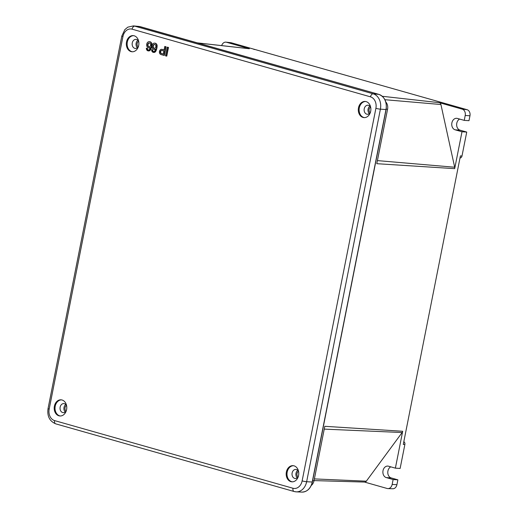 <?xml version="1.0" encoding="UTF-8"?>
<svg xmlns="http://www.w3.org/2000/svg" width="518" height="518" viewBox="0 0 518 518"><rect width="100%" height="100%" fill="white"/><g stroke="black" fill="none" stroke-linecap="round" stroke-linejoin="round"><path stroke-width="0.78" d="M464.245 120.377L465.209 115.488L469.955 115.786L468.984 120.681L464.245 120.377L457.394 118.434A5.834 4.52 -86 0 0 456.682 118.311A5.834 4.52 -86 0 0 451.806 123.342A5.834 4.52 -86 0 0 455.141 129.817L460.042 130.167A5.834 4.52 -86 0 1 456.643 124.961A5.834 4.52 -86 0 1 459.628 119.069M386.182 109.175L387.568 109.259L376.793 163.688L454.687 168.648L461.991 131.76L466.731 132.064L460.042 130.167M461.991 131.76L455.141 129.817M364.497 482.057L387.127 488.48A5.316 4.125 -86 0 0 387.917 488.603A5.316 4.125 -86 0 0 392.158 484.427L393.13 479.532L397.876 479.836L391.181 477.933A5.834 4.52 -86 0 1 387.781 472.733A5.834 4.52 -86 0 1 390.766 466.841M393.13 479.532L386.279 477.59L391.181 477.933M403.826 441.673A2.525 1.955 -86 0 1 404.869 444.515L400.129 468.453L395.383 468.149L388.532 466.206A5.834 4.52 -86 0 0 387.82 466.083A5.834 4.52 -86 0 0 382.944 471.115A5.834 4.52 -86 0 0 386.279 477.59M459.997 157.984A2.525 1.955 -86 0 0 461.991 156.002L466.731 132.064M469.955 115.786A5.115 3.969 -86 0 0 467.1 109.706L445.286 103.516A3.82 2.959 -86 0 0 444.91 103.438L443.479 103.276M254.196 49.553A3.82 2.959 -86 0 0 253.185 48.99L231.378 42.8A5.115 3.969 -86 0 0 230.873 42.703L225.997 42.152A5.316 4.125 -86 0 0 221.672 45.603M387.917 488.603L392.825 488.746A5.115 3.969 -86 0 0 396.905 484.731L397.876 479.836M395.383 468.149L402.687 431.267A2.726 2.117 -86 0 1 402.149 432.524L366.336 481.177A2.726 2.117 -86 0 1 364.704 482.064L314.044 480.594M465.209 115.488A5.316 4.125 -86 0 0 462.237 109.162L439.406 102.681A2.726 2.117 -86 0 1 440.922 104.513L454.675 167.236A2.726 2.117 -86 0 1 454.687 168.648M197.63 42.942L249.346 48.737L226.515 42.256A5.316 4.125 -86 0 0 225.997 42.152M445.286 103.516L253.185 48.99M404.869 444.515L403.282 444.412L460.411 155.905L461.991 156.002M387.568 109.259A7.369 5.711 -86 0 0 385.8 101.988M370.59 107.122A3.186 2.467 -86 0 0 369.127 109.343A3.186 2.467 -86 0 0 370.189 112.762M311.279 485.437A7.369 5.711 -86 0 0 314.018 480.73L324.792 426.308L402.687 431.267M138.61 41.278A3.186 2.467 -86 0 0 137.147 43.499A3.186 2.467 -86 0 0 138.209 46.918M66.492 405.49A3.186 2.467 -86 0 0 65.035 407.711A3.186 2.467 -86 0 0 66.097 411.13M298.472 471.335A3.186 2.467 -86 0 0 297.015 473.549A3.186 2.467 -86 0 0 298.077 476.974M249.346 48.737A2.726 2.117 -86 0 0 249.08 48.686L197.39 42.877M137.872 40.274A4.532 3.516 -86 0 0 136.137 43.214A4.532 3.516 -86 0 0 137.341 47.811M126.515 41.958A8.1 6.281 -86 0 0 132.038 51.768A8.1 6.281 -86 0 0 138.869 44.134A8.1 6.281 -86 0 0 133.178 35.612A8.1 6.281 -86 0 0 126.515 41.958M286.376 472.015A8.1 6.281 -86 0 0 291.899 481.824A8.1 6.281 -86 0 0 298.737 474.184A8.1 6.281 -86 0 0 293.039 465.663A8.1 6.281 -86 0 0 286.376 472.015M358.495 107.802A8.1 6.281 -86 0 0 364.018 117.612A8.1 6.281 -86 0 0 370.849 109.971A8.1 6.281 -86 0 0 365.158 101.45A8.1 6.281 -86 0 0 358.495 107.802M54.396 406.17A8.1 6.281 -86 0 0 59.92 415.98A8.1 6.281 -86 0 0 66.757 408.346A8.1 6.281 -86 0 0 61.059 399.825A8.1 6.281 -86 0 0 54.396 406.17M153.716 52.396A2.713 2.104 -86 0 0 153.917 52.428A2.713 2.104 -86 0 0 156.035 50.745A9.363 7.258 -86 0 0 157.103 45.344A3.14 2.435 -86 0 0 154.979 43.175A3.14 2.435 -86 0 0 154.772 43.169M152.273 49.819L151.593 49.696A2.713 2.104 -86 0 0 153.509 52.396A2.713 2.104 -86 0 0 155.627 50.712A9.363 7.258 -86 0 0 156.695 45.319A3.14 2.435 -86 0 0 154.571 43.143A3.14 2.435 -86 0 0 151.923 46.102A3.14 2.435 -86 0 0 154.124 49.404A3.14 2.435 -86 0 0 155.413 49.042A7.122 5.523 -86 0 1 154.966 50.55A1.839 1.425 -86 0 1 153.568 51.593A1.839 1.425 -86 0 1 152.273 49.819L151.593 49.696M152.68 49.845A1.839 1.425 -86 0 0 153.775 51.586M154.332 49.411A3.14 2.435 -86 0 0 154.532 49.437A3.14 2.435 -86 0 0 155.355 49.314M164.07 49.896L162.367 49.417A2.642 2.046 -86 0 0 162.043 49.359A2.642 2.046 -86 0 0 161.843 49.359M163.908 55.387L164.316 55.413L166.032 46.743L164.75 46.465L164.051 49.981L161.959 49.385A2.642 2.046 -86 0 0 161.635 49.333A2.642 2.046 -86 0 0 159.427 51.612A2.642 2.046 -86 0 0 160.943 54.539L163.908 55.387L165.624 46.717L164.75 46.465M166.356 56.08L166.764 56.106L168.479 47.436L167.191 47.157L165.475 55.827L166.356 56.08L168.072 47.41L167.191 47.157M148.465 50.906A2.713 2.104 -86 0 0 148.666 50.932A2.713 2.104 -86 0 0 150.783 49.249A9.363 7.258 -86 0 0 151.852 43.855A3.14 2.435 -86 0 0 149.728 41.686A3.14 2.435 -86 0 0 149.521 41.68M150.375 49.223A9.363 7.258 -86 0 0 151.444 43.829A3.14 2.435 -86 0 0 149.32 41.654A3.14 2.435 -86 0 0 146.672 44.613A3.14 2.435 -86 0 0 148.873 47.915A3.14 2.435 -86 0 0 150.162 47.552A7.122 5.523 -86 0 1 149.715 49.061A1.839 1.425 -86 0 1 148.323 50.104A1.839 1.425 -86 0 1 147.021 48.323L146.341 48.206A2.713 2.104 -86 0 0 148.258 50.9A2.713 2.104 -86 0 0 150.375 49.223L150.783 49.249M147.429 48.355A1.839 1.425 -86 0 0 148.524 50.097M149.08 47.921A3.14 2.435 -86 0 0 149.281 47.947A3.14 2.435 -86 0 0 150.103 47.824M149.462 42.962A1.962 1.522 -86 0 0 148.051 44.496A1.962 1.522 -86 0 0 149.184 46.834M154.714 44.451A1.962 1.522 -86 0 0 153.302 45.985A1.962 1.522 -86 0 0 154.435 48.329M152.894 45.953A1.962 1.522 -86 0 0 154.234 48.329A1.962 1.522 -86 0 0 155.886 46.484A1.962 1.522 -86 0 0 154.506 44.418A1.962 1.522 -86 0 0 152.894 45.953M161.797 50.427A1.586 1.23 -86 0 0 160.664 51.897A1.586 1.23 -86 0 0 161.551 53.542L163.248 54.027M155.627 50.712L156.035 50.745M163.235 54.105L163.85 51.01L161.758 50.414A1.586 1.23 -86 0 0 161.597 50.388A1.586 1.23 -86 0 0 160.269 51.735A1.586 1.23 -86 0 0 161.143 53.516L163.235 54.105M156.695 45.319L157.103 45.344M161.143 53.516L161.551 53.542M165.624 46.717L166.032 46.743M168.072 47.41L168.479 47.436M369.852 106.112A4.532 3.516 -86 0 0 368.11 109.052A4.532 3.516 -86 0 0 369.321 113.656M297.733 470.325A4.532 3.516 -86 0 0 295.998 473.264A4.532 3.516 -86 0 0 297.202 477.868M65.76 404.487A4.532 3.516 -86 0 0 64.018 407.42A4.532 3.516 -86 0 0 65.223 412.024M298.582 471.555A4.532 3.516 -86 0 0 295.849 469.438A4.532 3.516 -86 0 0 292.12 472.992A4.532 3.516 -86 0 0 295.215 478.483A4.532 3.516 -86 0 0 298.219 476.767M293.447 465.708A8.1 6.281 -86 0 0 287.192 472.073A8.1 6.281 -86 0 0 292.307 481.831M61.467 399.87A8.1 6.281 -86 0 0 55.212 406.229A8.1 6.281 -86 0 0 60.328 415.993M133.586 35.658A8.1 6.281 -86 0 0 127.331 42.016A8.1 6.281 -86 0 0 132.446 51.781M138.72 41.505A4.532 3.516 -86 0 0 135.988 39.381A4.532 3.516 -86 0 0 132.258 42.936A4.532 3.516 -86 0 0 135.347 48.433A4.532 3.516 -86 0 0 138.351 46.711M365.566 101.496A8.1 6.281 -86 0 0 359.311 107.861A8.1 6.281 -86 0 0 364.426 117.618M370.7 107.343A4.532 3.516 -86 0 0 367.968 105.225A4.532 3.516 -86 0 0 364.238 108.78A4.532 3.516 -86 0 0 367.327 114.271A4.532 3.516 -86 0 0 370.331 112.555M66.602 405.717A4.532 3.516 -86 0 0 63.869 403.593A4.532 3.516 -86 0 0 60.14 407.148A4.532 3.516 -86 0 0 63.235 412.639A4.532 3.516 -86 0 0 66.239 410.923M147.643 44.464A1.962 1.522 -86 0 0 148.983 46.84A1.962 1.522 -86 0 0 150.634 44.988A1.962 1.522 -86 0 0 149.255 42.929A1.962 1.522 -86 0 0 147.643 44.464M147.021 48.323L146.341 48.206M151.444 43.829L151.852 43.855M462.237 109.162L467.1 109.706M226.515 42.256L231.378 42.8M392.158 484.427L396.905 484.731M312.632 480.646L314.018 480.73M382.303 96.283L439.406 102.681M384.9 99.709L440.922 104.513M377.402 160.606L454.675 167.236M314.374 478.91L366.336 481.177M324.236 429.124L402.149 432.524M302.13 480.892A9.661 7.492 -86 0 1 292.994 488.26L54.584 420.59A9.661 7.492 -86 0 1 49.178 409.097L122.947 36.538A9.661 7.492 94 0 1 132.084 29.176L370.493 96.84A9.661 7.492 94 0 1 375.893 108.333L302.13 480.892A3.237 0.33 11.2 0 0 306.643 481.727L312.224 482.018M161.959 49.385L162.367 49.417M140.527 26.742A0.647 0.401 105.8 0 0 140.443 26.716A12.743 9.881 94 0 0 139.089 26.457L133.417 25.9A12.898 10.004 94 0 1 134.784 26.159A3.237 2.02 105.8 0 0 132.084 29.176M133.417 25.9L127.784 27.156L124.838 29.636L121.814 36.059A3.237 0.33 11.2 0 0 122.947 36.538M378.943 94.406A0.647 0.401 105.8 0 0 378.852 94.38L140.443 26.716L134.784 26.159L373.2 93.829A12.898 10.004 94 0 1 380.406 109.168A3.237 0.33 -168.8 0 1 375.893 108.333M54.584 420.59A3.237 2.02 105.8 0 0 55.737 423.853C49.592 421.231 47.028 416.148 48.044 408.611A3.237 0.33 -168.8 0 0 49.178 409.097M385.994 109.46L385.975 109.538A12.743 9.881 94 0 0 378.852 94.38L373.2 93.829A3.237 2.02 105.8 0 0 370.493 96.84M139.089 26.457L378.898 94.393C384.654 96.821 387.063 101.871 386.117 109.525L312.348 482.083C310.729 488.487 307.258 491.828 301.936 492.1A12.743 9.881 -86 0 0 312.205 482.096L385.975 109.538L380.406 109.168L306.643 481.727A12.898 10.004 -86 0 1 296.244 491.854L294.153 491.517A3.237 2.02 105.8 0 1 292.994 488.26M294.444 491.563A12.898 10.004 -86 0 0 296.244 491.854L301.936 492.1M148.666 50.932L148.258 50.9M153.917 52.428L153.509 52.396M154.979 43.175L154.571 43.143M154.532 49.437L154.124 49.404M162.043 49.359L161.635 49.333M121.814 36.059L48.044 408.611M55.737 423.853L294.153 491.517M149.728 41.686L149.32 41.654M149.281 47.947L148.873 47.915"/></g></svg>
